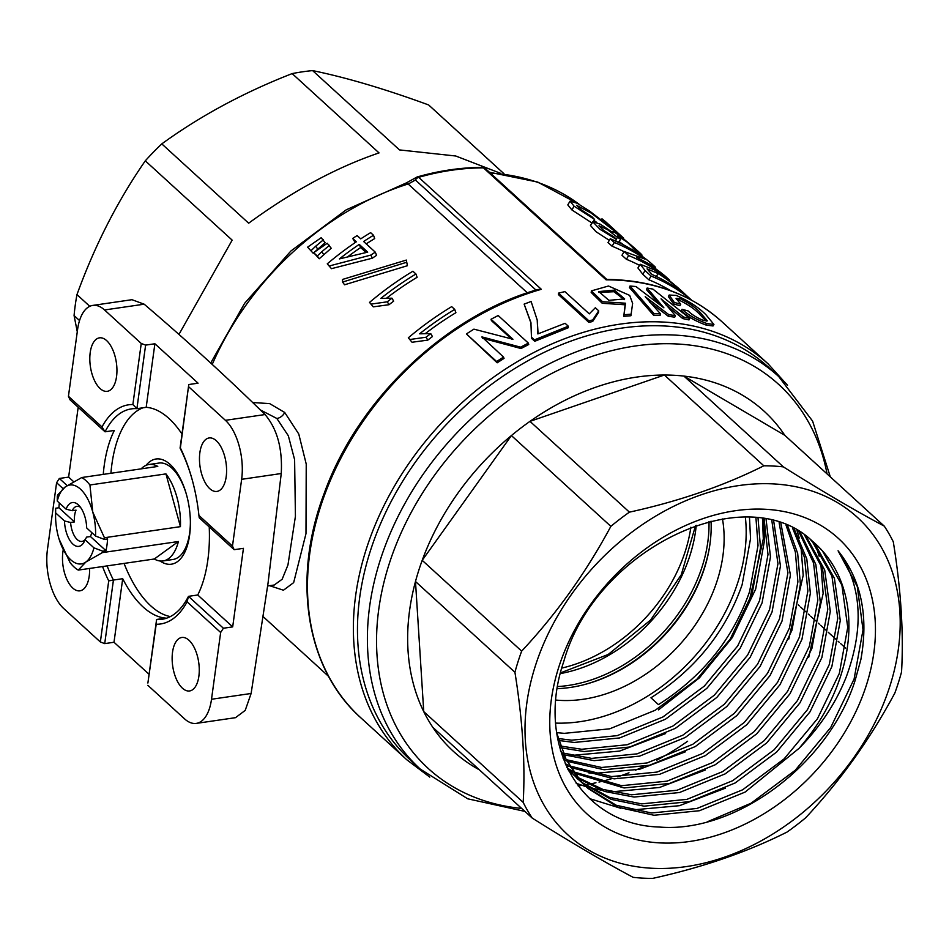 <?xml version="1.0" encoding="UTF-8"?>
<svg xmlns="http://www.w3.org/2000/svg" width="949" height="949" viewBox="0 0 949 949"><rect width="100%" height="100%" fill="white"/><g stroke="black" fill="none" stroke-linecap="round" stroke-linejoin="round"><path stroke-width="1.42" d="M608.914 300.347L598.807 291.58L614.359 290.121L624.656 298.911L608.914 300.347M598.807 292.411L613.967 291.711L624.276 299.635M64.485 520.954L55.623 512.863A39.87 19.383 -98.3 0 0 55.576 516.588A39.87 19.383 -98.3 0 0 58.435 536.909A39.87 19.383 -98.3 0 0 58.66 537.727A39.87 19.383 -98.3 0 0 70.748 559.803A39.87 19.383 -98.3 0 0 85.908 561.998L78.269 570.1L154.284 559.008A48.731 23.689 -98.3 0 0 163.074 560.942A48.731 23.689 -98.3 0 0 178.412 541.511L102.385 552.603L85.908 561.998A39.87 19.383 -98.3 0 0 93.939 547.834L85.078 539.744A22.147 10.771 81.7 0 1 84.176 541.808A22.147 10.771 81.7 0 1 72.148 543.362A22.147 10.771 81.7 0 1 64.485 520.954L70.606 522.484L74.437 521.926A17.723 8.612 -98.3 0 1 74.615 515.461A17.723 8.612 -98.3 0 1 76.05 510.147L72.231 510.704A17.723 8.612 81.7 0 1 76.869 506.363A17.723 8.612 81.7 0 1 80.499 507.335M59.052 539.044L70.096 562.638A48.731 23.689 -98.3 0 0 74.093 567.016A48.731 23.689 -98.3 0 0 78.269 570.1M55.623 512.863L55.683 508.225A48.731 23.689 -98.3 0 0 55.611 509.886L55.576 516.588M55.683 508.225L58.921 507.751L74.437 521.926M59.336 502.994A48.731 23.689 -98.3 0 0 58.921 507.751M57.248 501.084A39.87 19.383 -98.3 0 1 65.279 486.92L57.64 495.022A48.731 23.689 -98.3 0 0 57.296 496.446L57.248 501.084L66.098 509.162A22.147 10.771 81.7 0 1 78.862 505.378A22.147 10.771 81.7 0 1 86.691 527.964L95.552 536.055A39.87 19.383 -98.3 0 0 92.753 512.009L104.426 537.739L180.44 526.648A48.731 23.689 -98.3 0 0 165.945 473.895L89.93 484.986L92.753 512.009A39.87 19.383 -98.3 0 0 65.279 486.92L81.756 477.525L157.783 466.433A48.731 23.689 -98.3 0 0 148.993 464.5A48.731 23.689 -98.3 0 0 141.128 468.865M89.93 484.986A48.731 23.689 -98.3 0 0 85.932 480.609A48.731 23.689 -98.3 0 0 81.756 477.525M186.443 494.512A48.731 23.689 -98.3 0 0 171.828 468.082A48.731 23.689 -98.3 0 0 158.874 463.065L148.993 464.5M563.753 661.583C594.738 549.625 745.511 476.398 812.558 541.333A167 125.482 -47.6 0 1 815.701 544.074A167 125.482 -47.6 0 1 841.004 674.953A167 125.482 -47.6 0 1 799.082 748.31C820.197 726.815 835.927 703.019 846.259 676.922C864.468 627.277 861.751 585.236 838.074 550.788C861.17 579.661 868.774 615.925 860.873 659.555L855.179 680.243C829.189 763.352 736.246 833.507 659.33 827.042C580.99 824.8 534.856 745.558 563.753 661.583M558.617 667.657A186.49 140.132 -47.6 0 1 765.582 509.281A186.49 140.132 -47.6 0 1 866.591 684.514A186.49 140.132 -47.6 0 1 659.626 842.89A186.49 140.132 -47.6 0 1 558.617 667.657M810.256 539.412L812.403 541.737L831.905 576.007L837.777 618.262L829.367 664.336L807.457 709.662L774.147 749.781L732.64 780.707L686.969 799.355L641.536 803.886L609.578 797.409L581.974 782.462M811.692 540.598L814.894 544.014L834.408 578.273L840.268 620.539L831.858 666.613L809.948 711.94L776.638 752.059L735.131 782.972L689.46 801.632L644.027 806.164L611.239 799.378L583.137 783.696M804.622 535.2L822.498 568.629L827.801 609.163L819.39 655.225L797.48 700.564L764.17 740.683L722.675 771.596L676.993 790.256L631.559 794.788L602.947 789.438L577.55 777.302M806.045 536.209L824.717 570.052L830.292 611.429L821.881 657.503L799.983 702.841L766.662 742.948L725.166 773.874L679.484 792.534L634.051 797.053L604.596 791.442L578.629 778.631M798.761 531.476L813.566 563.018L817.836 600.053L809.426 646.127L787.516 691.465L754.206 731.572L712.699 762.498L667.028 781.157L621.595 785.677L573.445 771.798M800.256 532.365L815.808 564.418L820.327 602.33L811.917 648.404L790.007 693.743L756.697 733.85L715.202 764.775L669.519 783.435L624.086 787.955L574.442 773.21M792.581 528.154L804.515 557.49L807.872 590.954L799.461 637.028L777.551 682.367L744.241 722.474L702.735 753.399L657.052 772.059L611.631 776.579L569.661 765.926M794.159 528.937L806.792 558.866L810.363 593.232L801.952 639.306L780.042 684.632L746.733 724.751L705.226 755.677L659.555 774.337L614.122 778.856L570.574 767.433M786.045 525.224L795.369 552.057L797.895 581.856L789.485 627.93L767.575 673.256L734.265 713.375L692.77 744.301L647.088 762.949L601.654 767.48L566.221 759.686M787.717 525.912L797.67 553.409L800.387 584.133L791.976 630.207L770.066 675.534L736.756 715.653L695.261 746.566L649.579 765.226L604.145 769.758L567.051 761.288M779.141 522.721L787.931 572.757L779.52 618.831L757.61 664.158L724.301 704.277L682.794 735.19L637.123 753.85L591.69 758.381L563.137 753.055M780.908 523.302L790.422 575.035L782.012 621.097L760.102 666.435L726.792 706.554L685.285 737.468L639.614 756.128L594.181 760.647L563.872 754.752M771.845 520.645L777.955 563.647L769.544 609.721L747.646 655.059L714.336 695.178L672.829 726.092L627.147 744.751L581.713 749.271L560.42 746.021M773.708 521.12L780.458 565.924L772.047 611.998L750.137 657.337L716.827 697.444L675.32 728.369L629.638 747.029L584.204 751.549L561.073 747.812M764.123 519.032L767.99 554.548L759.58 600.622L737.67 645.961L704.36 686.068L662.865 716.993L617.182 735.653L571.749 740.173L558.107 738.536M766.092 519.388L770.481 556.826L762.071 602.9L740.161 648.238L706.851 688.345L665.356 719.271L619.673 737.931L574.24 742.45L558.653 740.457M755.95 517.929L758.026 545.45L749.615 591.524C733.055 638.76 702.663 676.459 658.44 704.621L650.955 697.788C695.178 669.626 725.57 631.927 742.13 584.703L750.54 538.629L749.485 517.454M758.037 518.154L760.517 547.727L752.106 593.801L730.196 639.128L696.886 679.247L655.379 710.172L609.709 728.82L564.275 733.352L556.683 732.628M745.38 517.324A167 125.482 -47.6 0 1 738.251 581.156A167 125.482 -47.6 0 1 555.687 723.102M815.677 544.05L822.368 550.847L841.882 585.106L847.742 627.36L839.331 673.434L817.421 718.773L784.111 758.88L742.616 789.805L696.934 808.465L651.5 812.985L616.257 805.274L586.731 787.267M799.082 748.31L745.107 792.083L699.425 810.731L653.991 815.262L617.929 807.219L587.953 788.417L578.51 779.105L560.468 750.374M587.953 788.417L581.002 781.383L566.067 759.366L556.743 733.019M580.646 781.418L576.755 778.168M581.82 782.628L567.763 769.117M577.988 779.319L566.885 767.338M576.138 776.353L572.01 773.364M570.681 772.32L568.463 770.505M577.229 777.658L573.172 774.598M571.856 773.53L568.558 770.695M571.95 770.932L567.585 768.204M572.959 772.32L568.653 769.532M568.083 765.155L565.236 763.672M569.02 766.638L565.758 764.847M564.56 759.01L563.125 758.393M565.402 760.576L563.659 759.793M889.996 685.783A214.842 161.437 -47.6 0 1 651.572 868.24A214.842 161.437 -47.6 0 1 535.2 666.376A214.842 161.437 -47.6 0 1 773.637 483.919A214.842 161.437 -47.6 0 1 889.996 685.783M884.243 526.102L784.799 435.318A230.346 173.086 132.4 0 0 764.099 411.202A230.346 173.086 132.4 0 0 683.921 376.089L783.352 466.872C821.798 491.06 855.429 510.799 884.243 526.102A230.346 173.086 -47.6 0 1 893.294 541.808C900.992 589.519 903.745 632.888 901.55 671.916A230.346 173.086 -47.6 0 1 898.442 682.509A230.346 173.086 -47.6 0 1 894.836 693.067C870.186 739.01 840.446 780.6 805.618 817.836A230.346 173.086 -47.6 0 1 787.065 832.048C747.409 851.953 702.604 867.41 652.651 878.394A230.346 173.086 -47.6 0 1 633.125 877.327C604.596 862.19 570.978 842.451 532.247 818.097A230.346 173.086 -47.6 0 1 523.184 802.38C525.402 763.731 522.65 720.362 514.927 672.283A230.346 173.086 -47.6 0 1 518.035 661.69A230.346 173.086 -47.6 0 1 521.653 651.133C556.221 614.24 585.948 572.65 610.859 526.351L511.416 435.567A230.346 173.086 132.4 0 0 422.21 560.337L521.653 651.133M532.247 818.097L432.803 727.314A230.346 173.086 132.4 0 0 453.492 751.43A230.346 173.086 132.4 0 0 479.387 769.841A230.346 173.086 -47.6 0 1 453.492 751.43A230.346 173.086 -47.6 0 1 418.592 570.907A230.346 173.086 -47.6 0 1 573.054 396.421A230.346 173.086 -47.6 0 1 764.099 411.202A230.346 173.086 -47.6 0 1 784.799 435.318L683.921 376.089M798.311 604.952L799.366 605.913M800.612 607.052L805.784 611.785M808.275 614.05L809.343 615.023M810.588 616.162L815.76 620.883M818.252 623.161L819.307 624.122M820.553 625.261L825.725 629.982M828.216 632.259L835.689 639.08M838.192 641.358L839.248 642.319M840.494 643.458L845.666 648.179M578.143 785.926A230.346 173.086 132.4 0 0 580.539 785.594M581.939 785.381A230.346 173.086 132.4 0 0 584.264 785.013M585.236 784.859A230.346 173.086 132.4 0 0 588.06 784.36M589.519 784.088A230.346 173.086 132.4 0 0 595.96 782.771M598.985 782.071A230.346 173.086 132.4 0 0 611.702 778.678M617.609 776.828A230.346 173.086 132.4 0 0 628.985 772.783M635.415 770.208A230.346 173.086 132.4 0 0 643.624 766.626M656.684 760.208A230.346 173.086 132.4 0 0 687.622 741.264M514.927 672.283L415.484 581.5A230.346 173.086 132.4 0 0 423.74 711.596L523.184 802.38M410.359 760.03A265.779 199.705 -47.6 0 1 370.098 551.737A265.779 199.705 -47.6 0 1 548.32 350.418A265.779 199.705 -47.6 0 1 768.761 367.465L778.69 376.528A265.779 199.705 -47.6 0 0 558.249 359.481A265.779 199.705 -47.6 0 0 380.027 560.8A265.779 199.705 -47.6 0 0 420.288 769.105L410.359 760.03M711.062 521.155A141.745 106.513 -47.6 0 1 704.455 568.19A141.745 106.513 -47.6 0 1 557.288 688.654M722.474 518.961A141.745 106.513 -47.6 0 1 717.397 580.005A141.745 106.513 -47.6 0 1 555.9 700.077M146.075 465.33A53.156 25.837 81.7 0 1 186.277 493.919A53.156 25.837 81.7 0 1 190.381 522.104A53.156 25.837 81.7 0 1 189.598 535.248A53.156 25.837 81.7 0 1 160.025 560.978M163.074 560.942L172.943 559.495A48.731 23.689 -98.3 0 0 189.646 532.958A48.731 23.689 -98.3 0 0 190.381 521.487M274.237 585.011L282.15 579.246L287.95 564.987L295.424 516.303L294.605 459.636L288.342 435.781L276.859 418.485L260.251 409.885M252.659 402.542L269.635 403.598L284.724 412.483L298.769 434.013L306.23 464.085L305.981 533.658L293.656 582.615L283.443 590.219L269.575 585.687M182.006 434.049A106.312 51.685 -98.3 0 0 168.946 418.462A106.312 51.685 -98.3 0 0 146.182 407.323L136.905 408.675A106.312 51.685 -98.3 0 0 131.401 408.877A106.312 51.685 -98.3 0 0 105.042 431.807L70.107 399.909L68.435 396.302L101.994 426.955A110.748 53.832 81.7 0 1 132.872 404.547L141.247 343.467L104.544 309.967A44.295 21.53 -98.3 0 0 92.765 305.412A44.295 21.53 -98.3 0 0 77.581 329.54L68.435 396.302M191.745 478.142A106.312 51.685 -98.3 0 0 180.073 448.094L188.78 384.535L180.369 447.904A110.748 53.832 81.7 0 1 191.579 477.549A110.748 53.832 81.7 0 1 198.922 515.437L232.481 546.078L241.639 479.316A44.295 21.53 -98.3 0 0 225.423 420.324L188.732 386.824M147.842 685.32L184.533 718.832A44.295 21.53 -98.3 0 0 196.313 723.387A44.295 21.53 -98.3 0 0 211.508 699.259L220.654 632.485L187.083 601.844A110.748 53.832 81.7 0 1 156.205 624.252L147.89 683.031L156.597 619.472A106.312 51.685 -98.3 0 0 162.101 619.27A106.312 51.685 -98.3 0 0 188.471 596.352L197.748 594.987A106.312 51.685 -98.3 0 0 209.231 526.92M156.205 624.252L156.597 619.472L165.885 618.119A106.312 51.685 -98.3 0 1 143.121 606.98A106.312 51.685 -98.3 0 1 122.706 578.7L113.999 642.259L149.088 674.3M124.07 563.421A106.312 51.685 -98.3 0 0 150.784 605.865A106.312 51.685 -98.3 0 0 170.357 616.589M182.422 688.179A27.023 13.132 -98.3 0 0 189.61 690.955A27.023 13.132 -98.3 0 0 199.266 669.46A27.023 13.132 -98.3 0 0 188.981 640.255A27.023 13.132 -98.3 0 0 181.805 637.479A27.023 13.132 -98.3 0 0 172.137 658.962A27.023 13.132 -98.3 0 0 182.422 688.179M209.753 488.652A27.023 13.132 -98.3 0 0 216.941 491.428A27.023 13.132 -98.3 0 0 226.597 469.945A27.023 13.132 -98.3 0 0 216.313 440.739A27.023 13.132 -98.3 0 0 209.136 437.952A27.023 13.132 -98.3 0 0 199.468 459.446A27.023 13.132 -98.3 0 0 209.753 488.652M100.096 388.544A27.023 13.132 -98.3 0 0 107.284 391.32A27.023 13.132 -98.3 0 0 116.941 369.825A27.023 13.132 -98.3 0 0 106.656 340.62A27.023 13.132 -98.3 0 0 99.479 337.844A27.023 13.132 -98.3 0 0 89.811 359.327A27.023 13.132 -98.3 0 0 100.096 388.544M63.239 549.91A27.023 13.132 -98.3 0 0 72.765 588.06A27.023 13.132 -98.3 0 0 79.953 590.836A27.023 13.132 -98.3 0 0 89.597 568.451M504.014 173.75L429.755 105.956A230.346 173.086 132.4 0 0 428.651 104.959C385.175 89.028 346.504 77.581 312.612 70.606A230.346 173.086 132.4 0 0 302.423 71.827A230.346 173.086 132.4 0 0 292.162 73.595C243.929 92.397 200.476 115.825 161.793 143.892L248.662 223.205C293.229 190.702 336.693 167.273 379.042 152.908L292.162 73.595M161.793 143.892A230.346 173.086 132.4 0 0 145.292 160.832C117.652 200.702 94.876 245.293 76.964 294.605L89.775 306.313M178.946 334.428L232.173 240.144L145.292 160.832M76.964 294.605A230.346 173.086 132.4 0 0 74.081 315.578L77.272 331.747M79.538 320.56L74.081 315.578M196.313 723.387L235.506 717.669L245.21 710.398L251.117 693.482L268.033 583.232L281.248 473.527C282.612 448.64 277.215 428.972 265.044 414.547C227.167 377.405 186.87 340.62 144.165 304.19L131.958 299.694L92.765 305.412M558.534 293.111L558.475 294.641L588.866 322.399L592.662 321.486L598.534 312.375L598.7 310.821L595.343 307.749L589.282 313.87L564.892 291.616L558.534 293.111L588.926 320.857L592.745 319.932L598.7 310.821M531.452 337.144L531.748 338.556L534.75 341.296L568.38 327.702L568.297 326.207L565.118 323.301L537.858 333.929L537.217 320.027L531.108 301.485L524.133 304.119L530.918 322.47L531.452 337.144L534.453 339.884L568.297 326.207M524.133 304.119L531.049 323.289M538.095 333.823L537.217 320.027M481.926 336.907L482.424 338.212L521.025 348.532L528.723 344.511L528.379 343.111L498.166 315.531L491.036 319.244L512.946 339.256L473.919 329.149L466.41 333.929L496.624 361.522L503.539 357.097L481.926 336.907L520.633 347.168L528.379 343.111M466.41 333.929L497.181 362.791L504.038 358.402L503.539 357.097M491.036 319.244L491.416 320.62L511.736 339.173M676.329 299.528L678.76 299.979C687.728 304.285 694.538 308.899 699.188 313.846L706.21 321.153M669.152 295.032L668.393 296.562L673.588 303.988L679.935 305.708L680.718 304.178L676.056 298.318L679.603 298.461C688.606 302.778 695.439 307.405 700.077 312.351L707.373 320.869L703.541 320.465C696.863 317.761 691.738 314.594 688.144 310.952L682.034 309.279C688.108 314.926 696.4 319.671 706.898 323.538L713.933 324.463L705.914 314.712C698.784 307.512 688.891 301.07 676.246 295.4L669.152 295.032L674.324 302.434L680.718 304.178M682.034 309.279L681.287 310.833C687.373 316.48 695.629 321.213 706.068 325.056L713.031 325.97L713.933 324.463M649.591 302.019L668.333 316.302L674.739 317.168L675.368 315.602L661.038 298.84L683.47 317.013L689.721 318.366L652.9 289.101L647.123 288.057L663.909 307.844L635.972 286.551L630.017 286.017L653.956 313.538L660.575 313.929L645.201 296.669L668.915 314.724L675.368 315.602M630.017 286.017L629.484 287.606L653.47 315.127L660.053 315.507L660.575 313.929M647.123 288.057L646.483 289.635L659.508 304.475M665.925 304.89L682.782 318.579L688.998 319.92L689.721 318.366M591.417 290.88L591.168 292.422L602.235 303.289L625.118 304.783L623.778 316.325L630.919 315.744L632.627 303.372L629.697 295.412L608.499 286.005L591.417 290.88L602.52 301.723L625.486 303.205L624.062 314.748L631.251 314.155M101.994 426.955L105.042 431.807L114.319 430.455A106.312 51.685 -98.3 0 0 103.251 474.393M78.186 407.287L68.625 477.11L73.678 481.724M197.748 594.987L232.683 626.886L243.442 548.332L234.166 549.685L199.231 517.798L198.922 515.437M331.225 248.247L319.232 258.757L313.668 252.683L327.239 243.252L331.225 248.247M325.163 242.719L313.17 253.229L307.606 247.155L321.177 237.713L325.163 242.719M313.692 252.719L313.17 253.229L307.606 247.155M327.263 263.834A263.561 198.044 132.4 0 1 356.349 241.781L352.72 238.46A263.561 198.044 132.4 0 1 357.097 235.554L360.727 238.863A263.561 198.044 132.4 0 1 370.632 232.659L373.515 235.281A263.561 198.044 132.4 0 0 363.609 241.497L375.27 252.149L376.623 255.328A259.136 194.711 132.4 0 0 372.316 258.187L331.45 268.674L327.263 263.834L331.45 268.674M355.199 242.564L352.72 238.46M373.515 235.281L374.701 238.567A259.136 194.711 132.4 0 0 366.207 243.869M406.326 260.073L407.418 265.708L344.558 284.783L342.601 282.055L342.518 279.445L406.326 260.073L407.418 265.708M369.529 302.411A263.561 198.044 132.4 0 1 412.898 271.236L415.935 274A263.561 198.044 132.4 0 0 380.798 298.425L391.973 298.188L393.657 301.153A259.136 194.711 132.4 0 0 389.031 304.712L373.265 306.847L369.529 302.411L373.265 306.847M415.935 274L417.121 277.298A259.136 194.711 132.4 0 0 386.812 297.986M408.307 337.82A263.561 198.044 132.4 0 1 451.677 306.646L454.713 309.41A263.561 198.044 132.4 0 0 419.577 333.823L430.751 333.597L432.436 336.551A259.136 194.711 132.4 0 0 427.809 340.122L412.044 342.245L408.307 337.82L412.044 342.245M454.713 309.41L455.9 312.696A259.136 194.711 132.4 0 0 425.591 333.396M606.708 279.397C652.698 280.002 691.192 294.19 722.189 321.948A267.998 201.378 132.4 0 0 606.114 279.848L483.468 167.878A267.998 201.378 132.4 0 0 451.392 170.274A267.998 201.378 132.4 0 0 418.687 177.333A4.425 1.851 -105.9 0 0 417.465 176.882A4.425 1.851 -105.9 0 0 417.157 177.06A4.425 2.835 61.2 0 0 416.552 177.261A4.425 2.835 61.2 0 0 415.425 180.025L408.189 184.023L527.359 292.838M408.189 184.023L406.421 183.003M535.971 290.074L415.425 180.025A4.425 3.333 132.4 0 1 418.687 177.333L541.333 289.303L537.917 289.492C445.627 315.554 357.465 399.873 323.965 493.99C291.675 579.637 306.1 669.081 360.798 717.788L406.706 759.698A267.998 201.378 -47.6 0 1 383.254 507.074A267.998 201.378 -47.6 0 1 619.958 324.155A267.998 201.378 -47.6 0 1 768.097 363.858L722.189 321.948M596.743 222.446L593.944 220.405M592.176 223.122L571.891 209.931L567.799 204.901L570.029 201.176L577.265 203.3L589.602 211.069L614.715 230.429L601.986 218.816L601.286 219.67M623.517 244.878L619.033 241.485M609.305 240.346L595.936 231.663L590.456 225.459L592.698 221.734L600.29 224.189L612.105 232.054M624.086 251.699A259.136 194.711 132.4 0 0 612.081 246.23L608.024 242.517L610.243 238.768A263.561 198.044 132.4 0 1 651.156 263.276L655.569 267.31L636.66 257.345A263.561 198.044 132.4 0 1 665.474 276.349L669.531 280.05A263.561 198.044 132.4 0 0 628.618 255.542L624.205 251.509L644.869 259.053A263.561 198.044 132.4 0 0 614.3 242.481L610.243 238.768M639.531 265.352A259.136 194.711 132.4 0 0 626.399 259.302L621.975 255.269L624.205 251.509M670.563 290.655A259.136 194.711 132.4 0 0 648.843 279.789L642.829 274.308L637.93 267.962L640.207 264.261L654.003 269.741C665.735 277.405 676.388 285.839 685.973 295.056L691.619 300.216M504.002 173.75L428.651 104.959M500.443 173.264L455.757 156.004L399.493 149.918L312.612 70.606M329.505 245.328L321.818 251.699L323.668 254.522M321.818 251.699L317.298 256.005L319.232 258.757M317.298 256.005L313.668 252.683M323.455 239.789L315.756 246.171L317.607 248.994M315.756 246.171L311.248 250.477M375.27 252.149A263.561 198.044 132.4 0 0 370.893 255.056L372.316 258.187M370.893 255.056L329.54 265.91M367.714 252.149L359.232 244.403A263.561 198.044 132.4 0 0 339.374 258.923L367.714 252.149M366.077 252.493L360.656 247.547L359.232 244.403M360.656 247.547A259.136 194.711 132.4 0 0 347.749 256.728M406.255 262.399L342.601 282.055M391.973 298.188A263.561 198.044 132.4 0 0 387.275 301.818L389.031 304.712M387.275 301.818L371.344 304.071M430.751 333.597A263.561 198.044 132.4 0 0 426.054 337.227L427.809 340.122M426.054 337.227L410.122 339.481M601.986 218.816A263.561 198.044 132.4 0 1 605.877 221.959L623.73 238.246A263.561 198.044 132.4 0 0 622.876 237.547L591.251 213.11L576.612 205.328L580.8 209.551L591.974 216.763L594.572 219.444L593.244 221.485M594.572 219.444L574.098 206.182L571.891 209.931M574.098 206.182L570.029 201.176M612.793 232.576C609.187 225.15 656.933 266.918 637.242 251.948L627.467 242.386L617.799 235.827L620.67 239.231L618.084 242.802M633.374 248.555L632.366 249.848M620.67 239.231A263.561 198.044 132.4 0 0 617.526 237.392L616.245 239.207M617.526 237.392L607.479 229.634L598.973 225.767L603.789 230.56L614.062 236.93L616.494 239.456L615.474 240.999M616.494 239.456L600.088 229.385L592.698 221.734M640.872 255.388L641.488 254.664L637.242 251.948L636.732 252.588M612.081 246.23L614.3 242.481M626.399 259.302L628.618 255.542M654.81 268.187L655.569 267.31M691.513 300.157A263.561 198.044 132.4 0 0 651.061 276.04L648.843 279.789M651.061 276.04L645.059 270.548L642.829 274.308M645.059 270.548L640.207 264.261M683.814 293.526A263.561 198.044 132.4 0 0 651.963 274.439L647.064 268.828L658.25 273.609C666.696 278.887 674.573 284.925 681.868 291.746L683.814 293.526M655.664 277.179L658.25 273.609M63.073 488.628L56.596 482.709L47.45 549.483A44.295 21.53 -98.3 0 0 63.654 608.463L100.357 641.975L108.72 580.895A110.748 53.832 81.7 0 1 102.563 566.553M113.999 642.259L104.722 643.612L100.357 641.975M232.683 626.886L223.395 628.238L220.654 632.485M232.481 546.078L234.166 549.685M141.247 343.467L145.612 345.116L154.889 343.763L198.068 383.182L188.78 384.535M56.596 482.709L59.348 478.462L68.625 477.11M122.706 578.7L113.429 580.053L104.722 643.612M187.083 601.844L188.471 596.352L223.395 628.238M145.612 345.116L136.905 408.675L132.872 404.547M154.889 343.763L146.182 407.323M59.348 478.462L67.177 485.615M107.118 565.889A106.312 51.685 -98.3 0 0 113.429 580.053L108.72 580.895M143.014 407.785A106.312 51.685 -98.3 0 0 110.914 473.266M210.725 363.004L244.617 303.324L290.892 251.011L346.207 209.836L406.575 182.801L416.552 177.261A4.425 4.425 0 0 1 417.465 176.882C439.506 170.618 461.143 167.463 482.4 167.415A4.425 2.408 -90.1 0 1 483.468 167.878A4.425 3.333 -47.6 0 1 485.39 168.578L606.767 279.397M521.025 348.532L520.633 347.168M497.181 362.791L496.624 361.522M534.75 341.296L534.453 339.884M592.662 321.486L592.745 319.932M588.866 322.399L588.926 320.857M625.118 304.783L625.486 303.205M623.778 316.325L624.062 314.748M668.333 316.302L668.915 314.724M682.782 318.579L683.47 317.013M653.47 315.127L653.956 313.538M706.068 325.056L706.898 323.538M673.588 303.988L674.324 302.434M678.76 299.979L679.603 298.461M699.188 313.846L700.077 312.351M838.074 550.788L857.291 586.529L863.021 629.899L854.088 679.057L830.755 727.42L795.274 770.22L751.05 803.234L707.254 821.834M725.404 788.168L679.401 805.701L634.027 809.805L628.831 809.378M620.646 808.275L589.614 798.619M815.132 543.552L815.606 544.833M816.093 546.173L819.153 556.233M820.838 563.73L823.139 593.493L808.738 657.242M705.463 769.959L659.472 787.492L614.086 791.608L608.89 791.169M600.705 790.066L589.424 787.634M587.834 787.207L586.138 786.709M586.067 786.697L576.197 783.269M797.006 530.467L799.224 538.024M800.897 545.521L803.21 575.284L788.797 639.033M685.534 751.762L639.531 769.295L594.145 773.399L588.949 772.972M665.593 733.565L619.59 751.086L574.216 755.202L569.02 754.763M762.486 518.759L763.328 538.89L748.927 602.639M763.625 518.949L764.574 540.017L755.641 589.175L732.308 637.55L699.413 677.847L658.511 709.864M415.484 581.5L423.74 711.596M511.416 435.567L422.21 560.337M664.383 375.021A230.346 173.086 132.4 0 0 529.981 421.368L629.412 512.152C678.986 501.297 723.79 485.852 763.826 465.805L664.383 375.021L529.981 421.368M610.859 526.351A230.346 173.086 -47.6 0 1 629.412 512.152M763.826 465.805A230.346 173.086 -47.6 0 1 783.352 466.872M85.078 539.744L86.62 537.098L90.452 536.541A17.723 8.612 -98.3 0 0 91.673 532.519M85.457 539.103A17.723 8.612 81.7 0 1 81.982 541.428A17.723 8.612 81.7 0 1 70.606 522.484M72.231 510.704L66.098 509.162M90.452 536.541L105.968 550.705L102.729 551.179L93.939 547.834M105.968 550.705A48.731 23.689 -98.3 0 0 107.581 538.925L104.343 539.4A48.731 23.689 -98.3 0 0 104.426 537.739M180.44 526.648L165.945 473.895M154.284 559.008L178.412 541.511M102.385 552.603A48.731 23.689 -98.3 0 0 102.729 551.179M95.552 536.055L104.343 539.4M709.437 547.49A143.524 107.842 -47.6 0 1 584.252 684.609M557.632 686.566A141.745 106.513 132.4 0 0 708.986 521.653M614.359 290.121L613.967 291.711M561.796 668.084A141.745 106.513 132.4 0 0 690.86 527.229M696.246 525.343A141.745 106.513 -47.6 0 1 560.337 673.6M827.054 473.895A259.955 195.328 132.4 0 0 621.204 348.485A259.955 195.328 132.4 0 0 388.9 564.774A259.955 195.328 132.4 0 0 521.642 808.418M284.724 412.483A8.861 6.643 -46.9 0 1 276.859 418.485M541.333 289.303A267.998 201.378 132.4 0 0 329.837 481.665A267.998 201.378 132.4 0 0 360.798 717.788M408.129 183.976A259.136 194.711 132.4 0 0 212.232 364.392M579.305 204.415A259.136 194.711 132.4 0 0 490.301 173.062M144.165 304.19L104.544 309.967M281.248 473.527L241.639 479.316M225.423 420.324L265.044 414.547M211.508 699.259L251.117 693.482M560.515 672.888L608.202 654.466L650.623 620.017L681.275 574.738L695.546 525.58M420.288 769.105L467.738 798.809L524.904 811.395M406.706 759.698L429.79 777.101M267.654 585.972L274.297 584.999M263.253 616.731L328.615 676.4M489.364 172.208L537.739 182.078L579.424 204.486M485.39 168.578A4.425 4.425 0 0 0 482.4 167.415M787.516 385.27L768.097 363.858M830.316 476.873L812.593 421.083L778.69 376.528"/></g></svg>
